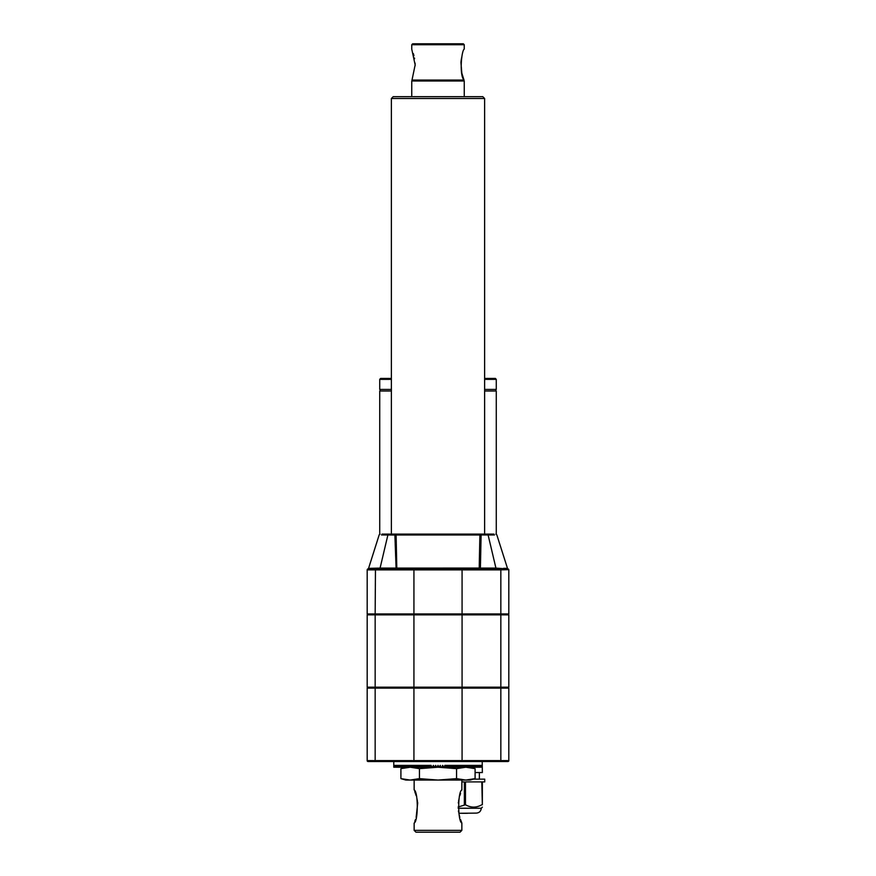 <?xml version="1.0" encoding="UTF-8"?>
<svg xmlns="http://www.w3.org/2000/svg" width="876" height="876" viewBox="0 0 876 876"><rect width="100%" height="100%" fill="white"/><g stroke="black" fill="none" stroke-linecap="round" stroke-linejoin="round"><path stroke-width="1.31" d="M411.753 44.72L464.247 44.72L463.327 43.8L412.673 43.8L411.753 44.72L411.753 49.133L415.158 64.912L412.005 80.055L463.995 80.055C459.123 75.051 461.597 50.02 464.247 49.133C461.641 49.888 459.101 75.084 463.995 80.055L461.838 73.179M461.959 56.141L461.192 60.05M461.126 60.553L460.94 62.36M460.929 62.514L461.827 73.157M415.147 65.645L415.104 63.116M414.589 58.714L414.457 58.002M413.921 55.67L413.341 53.6M411.753 96.667L411.753 80.975L464.247 80.975L464.247 96.667M475.088 778.633L470.127 780.067L465.824 780.067L475.088 778.633L475.088 768.646L465.824 767.223L456.549 768.646L456.549 778.633L465.824 780.067L405.873 780.067L400.912 778.633L400.912 768.646L410.176 767.223L419.451 768.646L438 767.223L456.549 768.646M473.237 768.153L470.127 767.223M460.568 819.618L461.225 821.403M461.269 821.513L461.696 822.597M461.86 830.36L460.031 832.2L415.969 832.2L414.14 830.36L461.86 830.36L461.86 823.024C457.699 821.655 457.688 791.346 461.86 789.977L461.816 790.086M460.568 793.393L459.856 795.594M459.243 797.85L458.597 800.96M458.433 802.087L458.323 803.018M458.433 810.913L458.597 812.041M459.199 814.976L459.823 817.297M500.842 614.864L367.186 614.864L367.186 687.189L508.814 687.189L508.814 614.864L500.842 614.864L500.842 687.189M500.535 761.529L507.905 761.529A0.92 0.92 0 0 0 508.814 760.609L508.814 688.109L367.186 688.109L367.186 760.609A0.92 0.92 0 0 0 368.095 761.529L500.535 761.529L500.842 760.609L462.068 760.609L461.761 761.529M379.22 534.732L380.096 534.097L379.22 534.732L368.566 568.349A0.92 0.909 -90 0 1 368.172 568.842L375.465 568.973L375.158 569.882L367.186 569.882L367.186 613.945L508.814 613.945L508.814 569.882L508.244 569.641L500.842 569.882L500.842 613.945M368.008 568.973A0.92 0.92 -0 0 0 367.186 569.882L367.186 584.938M482.785 96.667L393.215 96.667L391.375 98.506L484.625 98.506L482.785 96.667M458.192 808.241L481.252 808.241L482.347 807.146M458.148 806.993L465.463 804.759L465.463 781.907L481.8 781.907L482.347 804.759C482.347 807.88 482.347 807.88 482.347 804.759L482.347 781.907L484.735 781.907L484.735 779.147L473.314 779.147M473.752 807.146L474.726 807.103M481.8 804.759C476.391 807.88 470.949 807.88 465.463 804.759M464.357 804.759L464.357 781.907L461.86 781.907M482.238 763.368L482.347 772.544L475.088 772.544M367.548 687.189L367.548 688.109M508.452 687.189L508.452 688.109M431.945 767.124L431.08 765.383L428.802 765.383L427.904 767.223L429.7 767.223L428.802 765.383L426.546 765.383L425.67 767.223L427.444 767.223L426.546 765.383L424.334 765.383L423.458 767.223L425.21 767.223L424.334 765.383L422.144 765.383L421.29 767.223L423.009 767.223L422.144 765.383L420.009 765.383L419.177 767.223L420.852 767.223L420.009 765.383L417.918 765.383L417.107 767.223L418.739 767.223L417.918 765.383L415.881 765.383L415.093 767.223L416.68 767.223L415.881 765.383L413.91 765.383L413.144 767.223L414.676 767.223L413.91 765.383L411.994 765.383L411.26 767.223L412.749 767.223L411.994 765.383L410.165 765.383L409.453 767.223L410.877 767.223L410.165 765.383L408.402 765.383L407.723 767.223L409.092 767.223L408.402 765.383L406.716 765.383L406.081 767.223L407.373 767.223L406.716 765.383L405.128 765.383L404.515 767.223L405.741 767.223L405.128 765.383L403.617 765.383L403.048 767.223L404.208 767.223L403.617 765.383L402.215 765.383L401.679 767.223L402.763 767.223L402.215 765.383L400.901 765.383L400.409 767.223L401.405 767.223L400.901 765.383L399.686 765.383L399.237 767.223L400.157 767.223L399.686 765.383L398.58 765.383L398.175 767.223L399.007 767.223L398.58 765.383L397.584 765.383L397.222 767.223L397.967 767.223L397.584 765.383L396.697 765.383L396.379 767.223L397.036 767.223L396.697 765.383L395.93 765.383L395.656 767.223L396.215 767.223L395.93 765.383L395.273 765.383L395.043 767.223L394.726 765.383L394.55 767.223L394.31 765.383L394.167 767.223L394.003 765.383L393.915 767.223L393.817 765.383L393.784 767.223L393.762 761.529L505.003 761.529M370.997 761.529L387.52 761.529M496.276 534.174L496.276 391.003L484.625 391.003M391.375 391.003L379.724 391.003L379.724 534.174M484.625 379.352L496.276 379.352L496.276 389.448L484.625 389.448M391.375 389.448L379.724 389.448L379.724 379.352L380.633 378.432L391.375 378.432M495.827 389.448L495.827 391.003M481.11 535.028L479.895 534.962L481.11 534.962L480.398 568.097L495.925 568.097L488.107 534.962L488.633 534.097L382.035 534.097L395.722 534.097L394.89 534.962L396.105 534.962L395.722 534.097M479.895 534.962L480.278 534.097L481.11 534.962L494.491 534.962M488.633 534.097L493.965 534.097L488.633 534.097M496.276 379.352L495.367 378.432L484.625 378.432M368.566 568.349L380.075 568.097L387.893 534.962L381.509 534.962M368.172 568.842A0.92 0.865 71.6 0 0 367.756 569.641L368.106 569.553M396.105 534.962L396.795 568.075A0.92 0.668 -90 0 1 396.127 568.973L380.6 568.973L380.075 568.097L479.205 568.075A0.92 0.668 -90 0 0 479.873 568.973L396.127 568.973L394.89 535.028L396.105 534.995L479.895 534.995L479.205 568.075L480.398 568.097L479.873 568.973L495.4 568.973L495.925 568.097L507.949 568.973A0.92 0.92 180 0 1 508.814 569.882L508.814 584.938M503.59 568.349L507.434 568.349A0.92 0.909 90 0 0 507.828 568.842L507.949 568.973M464.247 568.973L503.777 568.842A0.92 0.558 82.7 0 1 504.116 569.641M375.465 568.973L375.158 613.945M500.535 568.973L500.557 569.893L500.24 568.973L375.76 568.973M400.912 778.633L410.176 780.067L419.451 778.633L419.451 768.646M419.451 778.633L438 780.067L456.549 778.633M444.055 767.124L444.92 765.383L482.238 765.383L482.227 767.223L482.238 761.529M441.854 766.927L442.577 767.223L441.712 767.223L442.621 765.383L444.012 767.223M439.741 766.544L440.748 767.223L439.445 767.135M437.518 767.223L438 765.383L438.92 767.223L437.08 767.223L438 765.383L438.482 767.223M437.08 767.223L434.77 767.223L435.69 765.383L436.555 767.135M434.288 767.223L432.459 767.223L433.379 765.383L434.77 767.223M482.118 767.223L482.183 765.383L482.085 767.223M481.537 767.223L481.69 765.383L481.45 767.223M480.486 767.223L480.727 765.383L480.486 767.223L480.07 765.383L479.785 767.223L480.344 767.223M478.964 767.223L479.621 767.223L479.303 765.383L478.964 767.223L478.416 765.383L478.033 767.223L478.778 767.223M476.993 767.223L477.825 767.223L477.42 765.383L476.993 767.223L476.314 765.383L475.843 767.223L476.763 767.223M474.595 767.223L475.591 767.223L475.099 765.383L474.595 767.223L473.785 765.383L473.237 767.223L474.321 767.223M471.792 767.223L472.952 767.223L472.383 765.383L471.792 767.223L470.872 765.383L470.259 767.223L471.485 767.223M468.627 767.223L469.919 767.223L469.284 765.383L468.627 767.223L467.598 765.383L466.908 767.223L468.277 767.223M465.123 767.223L466.547 767.223L465.835 765.383L465.123 767.223L464.006 765.383L463.251 767.223L464.74 767.223M461.324 767.223L462.856 767.223L462.09 765.383L461.324 767.223L460.119 765.383L459.32 767.223L460.907 767.223M457.261 767.223L458.893 767.223L458.082 765.383L457.261 767.223L455.991 765.383L455.148 767.223L456.823 767.223M452.991 767.223L454.71 767.223L453.856 765.383L452.991 767.223L451.666 765.383L450.79 767.223L452.542 767.223M448.556 767.223L450.33 767.223L449.454 765.383L448.556 767.223L447.198 765.383L446.3 767.223L448.096 767.223M444.395 767.223L445.829 767.223L444.92 765.383M442.577 767.223L443.541 767.223M440.748 767.223L440.31 765.383L438.92 767.223M436.259 766.544L435.252 767.223M434.146 766.927L433.423 767.223M431.605 767.223L430.171 767.223L431.08 765.383M393.817 765.383L393.784 767.223L393.817 765.383M493.965 534.097L480.278 534.097M394.89 535.028L387.893 534.962L387.367 534.097M367.548 614.864L367.548 613.945M508.452 614.864L508.452 613.945M458.827 813.289L476.38 813.114C479.336 812.818 480.957 811.198 481.252 808.241M462.429 813.289L467.39 813.289M507.434 568.349L508.814 569.893A0.92 0.92 180 0 0 508.814 569.805M416.144 817.407L417.688 803.172M417.688 803.15L417.545 801.967M417.403 800.982L416.888 798.397M416.144 795.583L414.731 791.488M414.14 780.067L414.14 789.977C418.312 791.356 418.301 821.666 414.14 823.024L414.14 830.36M414.775 821.403L415.432 819.597M371.884 569.641A0.92 0.558 97.3 0 1 372.223 568.842L372.41 568.349M375.158 614.864L375.158 687.189M367.186 569.882L367.997 568.896L367.186 569.882A0.92 0.92 0 0 1 367.186 569.805M375.278 687.189L375.278 688.109M414.052 687.189L414.052 688.109M461.948 687.189L461.948 688.109M500.722 687.189L500.722 688.109M462.068 688.109L462.068 760.609L413.932 760.609L414.238 761.529M508.814 760.609L500.842 760.609L500.842 688.109M413.932 688.109L413.932 760.609L375.158 760.609L375.465 761.529M375.158 688.109L375.158 760.609L367.186 760.609M391.375 379.352L379.724 379.352M507.828 568.842A0.92 0.865 108.4 0 1 508.244 569.641M414.238 568.973L413.932 569.893L375.443 569.893M461.761 568.973L462.068 569.893L413.932 569.893L413.932 613.945M500.557 569.893L462.068 569.893L462.068 613.945M375.278 614.864L375.278 613.945M414.052 614.864L414.052 613.945M461.948 614.864L461.948 613.945M500.722 614.864L500.722 613.945M462.068 614.864L462.068 687.189M413.932 614.864L413.932 687.189M463.7 80.975L463.7 80.231M412.3 80.975L412.3 80.231M464.247 49.133L464.247 44.72M479.369 772.544L479.369 779.147M380.173 389.448L380.173 391.003M496.78 534.732L495.904 534.097L496.78 534.732L507.489 568.338M484.625 534.097L484.625 98.506M391.375 534.097L391.375 98.506M461.86 780.067L461.86 789.977M405.873 767.223L400.912 768.646M368.511 568.338L367.997 568.896M508.003 568.896L508.814 569.882"/></g></svg>
